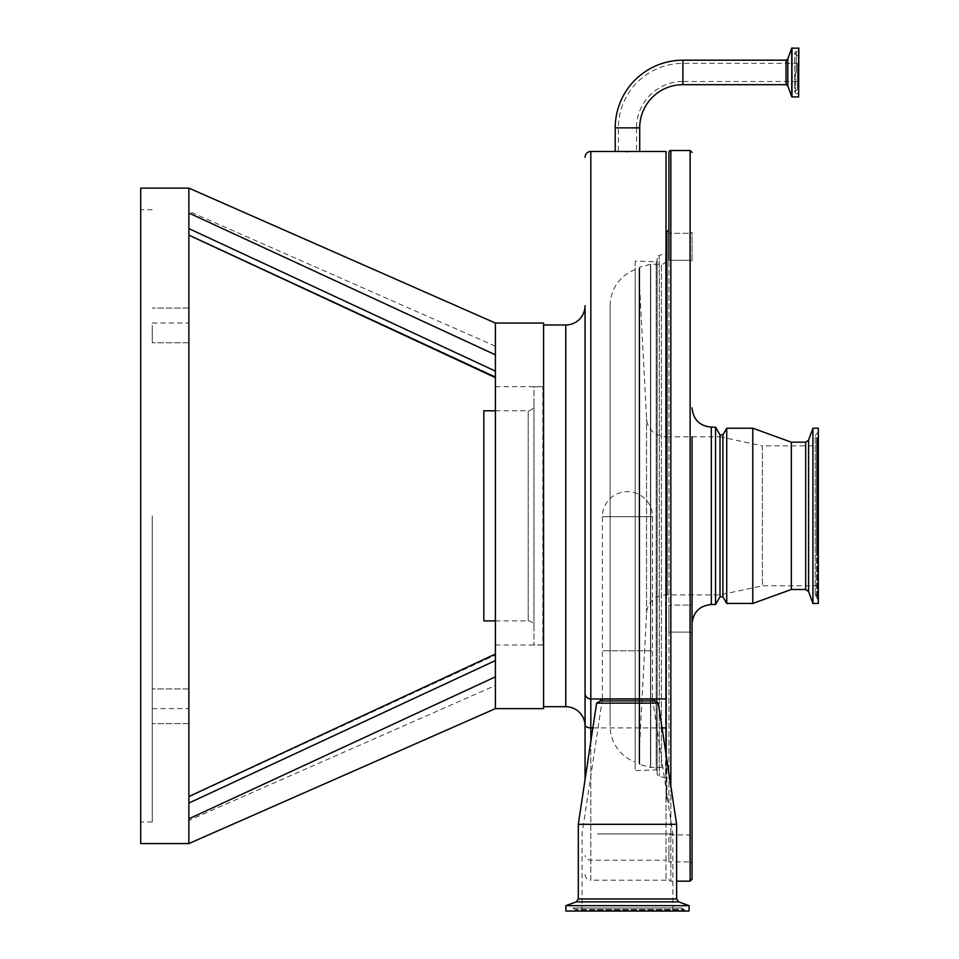 <?xml version="1.0" encoding="UTF-8"?>
<svg xmlns="http://www.w3.org/2000/svg" width="959" height="959" viewBox="0 0 959 959"><rect width="100%" height="100%" fill="white"/><g stroke="black" fill="none" stroke-linecap="round" stroke-linejoin="round"><path stroke-width="0.72" stroke-dasharray="4.79 3.6" d="M818.315 445.863L818.315 585.817L818.315 445.863L762.417 445.863L762.417 585.817L762.417 445.863L720.005 436.801L720.005 594.88L720.005 436.801L665.81 436.801L665.81 594.88L665.81 436.801A19.276 19.276 0 0 1 646.558 418.532L639.03 274.861L639.03 756.819L639.03 274.861M818.315 585.817L762.417 585.817L720.005 594.88L665.81 594.88A19.276 19.276 0 0 0 646.558 613.149L639.03 756.819M666.025 260.788A4.819 4.819 0 0 1 661.398 264.252L661.398 767.428L661.398 264.252L650.729 264.252A0.959 0.959 0 0 0 650.478 264.288L639.749 267.165L639.749 764.515L639.749 267.165A0.959 0.959 0 0 0 639.03 268.088L639.03 763.592L639.03 268.088M666.217 772.247L666.217 259.433L666.217 772.247A4.819 4.819 0 0 0 661.398 767.428L650.729 767.428A0.959 0.959 0 0 1 650.478 767.392L639.749 764.515A0.959 0.959 0 0 1 639.03 763.592M715.546 427.163L715.546 604.518M720.005 434.871L720.005 596.81M692.05 879.235L692.05 436.801M689.713 605.105L692.05 604.146L692.05 633.06L692.05 604.146L692.05 633.06L692.05 604.146L689.713 605.105L689.713 632.101L692.05 633.06L689.713 632.101L689.713 605.105L689.713 632.101L689.713 605.105L668.914 605.105L689.713 605.105M689.713 233.301L692.05 232.342L692.05 261.256L692.05 232.342L692.05 261.256L692.05 232.342L689.713 233.301L689.713 260.297L692.05 261.256L689.713 260.297L689.713 233.301L689.713 260.297L689.713 233.301L668.914 233.301L689.713 233.301M668.914 861.889L668.914 848.391L668.914 861.889L689.713 861.889L689.713 848.391L689.713 861.889L692.05 862.848L692.05 833.934L689.713 834.905L689.713 848.391L689.713 834.905L668.914 834.905L668.914 848.391L668.914 834.905M668.914 632.101L689.713 632.101L668.914 632.101L668.914 605.105L668.914 632.101M668.914 260.297L689.713 260.297L668.914 260.297L668.914 233.301M668.914 152.445L668.914 802.959A2.889 2.889 0 0 0 666.889 800.202A0.959 0.959 0 0 1 666.217 799.279L666.217 755.428M668.914 879.235A1.93 1.93 0 0 0 670.844 881.165L670.844 150.515M668.914 228.722L668.914 802.959M818.315 554.913L818.315 439.402L818.315 554.913M818.315 558.845L818.315 431.694L818.315 558.845M818.315 428.217L818.315 603.463M812.92 428.217L812.92 603.463M791.331 442.195L791.331 589.485M752.779 428.217L752.779 603.463M726.73 428.217L726.73 603.463M722.894 434.871L722.894 596.81M666.217 232.402L666.217 799.279M692.05 515.834L692.05 604.146M797.325 81.491L682.892 81.491L682.892 63.378L682.892 81.491A46.368 46.368 0 0 0 636.524 127.859L618.399 127.859L636.524 127.859L636.524 151.474L618.399 151.474L618.399 127.859A64.481 64.481 0 0 1 682.892 63.378L797.325 63.378L797.325 81.491L797.325 63.378M627.462 151.678L639.701 151.474M798.847 48.202L798.847 96.667M627.462 151.594C615.774 151.462 615.774 151.462 627.462 151.594C615.774 151.462 615.774 151.462 627.462 151.594C639.15 151.462 639.15 151.462 627.462 151.594C639.15 151.462 639.15 151.462 627.462 151.594M797.325 72.428L797.325 89.259L797.325 72.428M495.407 376.683L495.407 377.642L495.407 376.683C495.407 336.046 495.407 336.046 495.407 376.683C495.407 336.046 495.407 336.046 495.407 376.683L188.875 234.751C188.875 203.404 188.875 203.404 188.875 234.751C188.875 203.404 188.875 203.404 188.875 234.751L188.875 213.006L188.875 234.751L495.407 376.683L495.407 354.83L495.407 708.629M543.597 708.629L543.597 323.051M495.407 386.669L543.202 386.669L543.202 515.834L543.202 386.669A0.767 0.767 0 0 1 542.83 386.765L533.959 386.765L533.959 644.916L533.959 386.765M140.685 843.572L140.685 188.108M188.875 188.108L188.875 818.674L188.875 803.079L188.875 818.674L495.407 676.85L495.407 654.038L495.407 676.85M188.875 818.818L188.875 820.436L495.407 685.481M188.875 826.178L188.875 829.199M188.875 835.217L188.875 839.161M188.875 842.074L188.875 843.572M152.241 515.834L152.241 821.983L152.241 515.834M152.241 325.401L152.241 342.747L152.241 325.401M188.875 325.401L188.875 342.747L188.875 325.401M152.241 706.28L152.241 723.625L152.241 706.28M188.875 706.28L188.875 723.625L188.875 706.28M495.407 645.011L543.202 645.011L543.202 515.834L543.202 645.011A0.767 0.767 0 0 0 542.83 644.916L542.83 386.765L542.83 644.916L533.959 644.916M495.407 620.905L528.181 620.905L528.181 410.776L528.181 620.905A5.778 5.778 0 0 1 533.959 626.695L533.959 404.986L533.959 626.695M495.407 410.776L528.181 410.776A5.778 5.778 0 0 0 533.959 404.986M585.05 725.975L585.05 779.655M585.05 874.416A5.778 5.778 0 0 0 590.828 880.206L590.828 151.474M666.025 151.474L666.025 880.206L666.025 860.235L590.828 860.235C587.244 859.887 585.314 858.293 585.05 855.464M543.597 706.699L543.597 324.981L543.597 706.699M666.025 778.564L665.594 253.679L665.594 778.001L659.253 776.215A2.889 2.889 0 0 1 657.155 773.434L657.155 258.247A2.889 2.889 0 0 1 659.253 255.466L659.253 776.215L659.253 255.466L666.025 253.116L666.025 778.564L666.025 253.116M657.155 258.247L657.155 773.434M657.155 770.772L656.184 769.873L635.17 770.604L635.17 261.076L656.184 261.807L656.184 769.873L656.184 261.807L657.155 260.908L657.155 770.772L657.155 260.908M635.17 261.076L635.17 770.604M635.17 762.105L635.17 269.575L635.17 762.105A38.552 38.552 0 0 1 610.116 725.987L610.116 305.693L610.116 725.987M635.17 269.575A38.552 38.552 0 0 0 610.116 305.693M602.396 698.596L602.396 650.789L652.528 650.789L602.396 650.789L602.408 516.697A25.066 25.066 0 0 1 627.462 491.643A25.066 25.066 0 0 1 652.528 516.697L602.408 516.697L652.528 516.697L652.528 698.596L602.396 698.596L652.528 698.596M597.337 833.934L672.858 833.934L597.337 833.934M610.871 698.596L652.468 698.596L610.871 698.596M597.337 911.05L672.858 911.05L597.337 911.05M660.979 911.05L576.946 911.05L660.979 911.05M666.097 911.05L569.238 911.05L666.097 911.05M654.458 700.909L600.478 700.909M645.371 698.991L600.478 698.991L645.371 698.991M658.306 703.139L596.618 703.139M676.622 824.296L578.301 824.296M689.053 905.656L565.87 905.656M689.053 911.05L565.87 911.05M666.025 880.206L590.828 880.206L590.828 741.403M615.222 151.474L626.215 151.678M798.847 72.428L798.847 51.175L798.847 72.428M188.875 796.569L188.875 796.929C188.875 828.276 188.875 828.276 188.875 796.929C188.875 828.276 188.875 828.276 188.875 796.929L188.875 803.079L495.407 660.571M188.875 796.929L495.407 655.009L188.875 796.929M188.875 213.006L495.407 354.83L495.407 371.109L188.875 228.602M495.407 374.202L495.407 377.211M495.407 354.83L495.407 323.051M589.617 698.859A5.778 5.778 0 0 0 590.828 698.991L666.025 698.991M666.025 860.235L666.025 754.158M483.839 410.776L483.839 620.905M646.558 613.149L646.558 418.532L646.558 613.149M650.478 767.392L650.478 264.288L650.478 767.392M650.729 767.428L650.729 264.252L650.729 767.428M711.326 427.163L711.326 604.518M690.12 150.515L690.12 881.165M670.844 786.032L670.844 881.165L676.622 881.165M666.889 436.801L666.889 594.88M666.889 759.888L666.889 800.202L666.889 759.888M817.368 555.645L817.368 437.975L817.368 555.645M816.66 555.788L816.66 437.688L816.66 555.788M816.66 473.71L816.66 598.272L816.66 473.71M817.368 473.554L817.368 598.56L817.368 473.554M808.569 440.169L808.569 591.511M805.68 442.195L805.68 589.485M639.701 127.859L615.222 127.859M682.892 84.68L682.892 60.189M786.008 60.189L786.008 84.68M787.819 58.919L787.819 85.938M791.75 48.118L791.75 96.751M791.99 47.95L791.99 96.919M798.595 47.95L798.595 96.919M795.347 72.428L795.347 90.637L795.347 72.428M796.234 72.428L796.234 51.414L796.234 72.428M565.774 324.981L565.774 706.699M661.926 910.103L575.532 910.103L661.926 910.103M662.118 909.396L575.232 909.396L662.118 909.396M589.965 909.396L683.971 909.396L589.965 909.396M589.773 910.103L684.258 910.103L589.773 910.103M676.622 898.967L578.301 898.967M678.648 901.868L576.275 901.868M592.878 727.905L662.058 727.905M818.315 592.278L815.234 596.138L815.234 435.542L818.315 439.402M818.315 431.694L815.234 435.542L815.234 596.138L818.315 599.986M797.325 89.259L794.699 91.908L794.699 52.961L797.325 55.61M798.847 93.694L796.234 93.443L794.699 91.908L794.699 52.961L796.234 51.414L798.847 51.175M152.241 323.051L188.875 323.051M188.875 308.055L152.241 308.055L188.875 308.055M188.875 688.934L152.241 688.934L188.875 688.934M152.241 209.697L140.685 209.697M602.456 698.596L582.065 833.934L582.065 911.05M576.946 911.05L573.098 907.969L681.825 907.969L677.977 911.05M685.685 911.05L681.825 907.969L573.098 907.969L569.238 911.05M152.241 821.983L140.685 821.983M188.875 723.625L152.241 723.625L188.875 723.625M188.875 342.747L152.241 342.747L188.875 342.747M152.241 708.629L188.875 708.629M495.407 346.199L188.875 211.244M672.858 911.05L672.858 833.934L652.468 698.596"/><path stroke-width="1.44" d="M666.025 260.788A4.819 4.819 0 0 0 666.217 259.433M722.894 596.81L726.73 603.463L726.73 428.217L722.894 434.871L722.894 596.81L720.005 596.81L720.005 434.871L715.546 427.163L711.326 427.163C699.614 426.012 693.189 419.586 692.05 407.875M720.005 596.81L715.546 604.518L715.546 427.163M692.05 436.801L692.05 879.235L690.12 881.165L690.12 150.515L670.844 150.515L670.844 786.032M692.05 833.934L692.05 862.848M670.844 150.515A1.93 1.93 0 0 0 668.914 152.445L668.914 260.297M666.889 594.88L666.889 231.479A2.889 2.889 0 0 0 668.914 228.722L668.914 233.301M666.889 436.801L666.889 231.479A0.959 0.959 0 0 0 666.217 232.402L666.217 755.428M812.92 603.463L818.315 603.463L818.315 428.217L812.92 428.217L812.92 603.463L808.569 591.511L808.569 440.169L812.92 428.217M808.569 591.511L805.68 589.485L791.331 589.485L791.331 442.195L752.779 428.217L726.73 428.217M791.331 589.485L752.779 603.463L752.779 428.217M692.05 604.146L692.05 515.834M682.892 60.189L682.892 84.68L786.008 84.68L786.008 60.189L682.892 60.189A67.669 67.669 0 0 0 615.222 127.859L639.701 127.859L639.701 151.474L590.828 151.474L590.828 698.991L666.025 698.991L666.025 151.474L639.701 151.474M682.892 84.68A43.179 43.179 0 0 0 639.701 127.859M798.595 47.95L798.595 96.919L798.847 48.202L791.75 48.118L791.75 96.751L787.819 85.938L787.819 58.919L791.75 48.118M188.875 188.108L495.407 323.051L543.597 323.051L543.597 708.629L495.407 708.629L495.407 354.83L188.875 213.006L188.875 188.108L140.685 188.108L140.685 843.572L188.875 843.572L188.875 213.006M495.407 676.85L495.407 685.481L495.407 676.85L188.875 818.818M188.875 820.436L188.875 826.178M188.875 829.199L188.875 835.217M188.875 839.161L188.875 842.074M495.407 410.776L483.839 410.776L483.839 620.905L495.407 620.905M585.05 779.655L585.05 305.705A19.276 19.276 0 0 1 565.774 324.981L543.597 324.981M585.05 157.264A5.778 5.778 0 0 1 590.828 151.474M585.05 305.705L585.05 725.975A19.276 19.276 0 0 0 565.774 706.699L543.597 706.699M654.458 700.909L658.306 703.139L596.618 703.139L600.478 700.909L654.458 700.909L654.458 698.991M689.053 905.656L689.053 911.05L565.87 911.05L565.87 905.656L689.053 905.656L678.648 901.868L576.275 901.868L578.301 898.967L578.301 824.296L676.622 824.296L658.306 703.139M626.215 151.678L627.462 151.678M495.407 660.571L188.875 803.079L188.875 796.569M188.875 228.602L495.407 371.109L495.407 374.202M495.407 377.211L188.875 235.147L495.407 377.642M495.407 708.629L188.875 843.572M495.407 323.051L495.407 354.83M585.05 725.016A5.778 2.889 0 0 0 590.828 727.905L590.828 698.991C587.136 698.464 585.206 696.534 585.05 693.201A5.778 5.778 0 0 0 589.617 698.859M666.025 754.158L666.025 698.991M715.546 604.518L711.326 604.518L711.326 427.163M805.68 589.485L805.68 442.195L791.331 442.195M798.595 96.919L791.99 96.919L791.99 47.95M565.774 706.699L565.774 324.981M578.301 898.967L676.622 898.967L676.622 824.296M592.878 727.905L590.828 727.905L590.828 741.403M662.058 727.905L666.025 727.905M690.12 881.165L676.622 881.165M722.894 434.871L720.005 434.871M690.12 150.515L692.05 152.445M711.326 604.518C699.614 605.668 693.189 612.094 692.05 623.806M752.779 603.463L726.73 603.463M808.569 440.169L805.68 442.195M786.008 60.189L787.819 58.919M787.819 85.938L786.008 84.68M615.222 127.859L615.222 151.474M188.875 796.533L495.407 654.038L188.875 796.533M576.275 901.868L565.87 905.656M678.648 901.868L676.622 898.967M596.618 703.139L578.301 824.296M600.478 700.909L600.478 698.991"/></g></svg>
